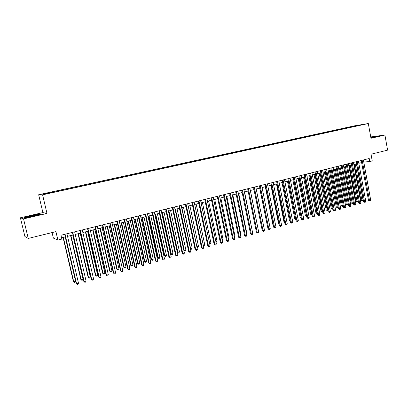 <?xml version="1.0" encoding="UTF-8"?>
<svg xmlns="http://www.w3.org/2000/svg" width="408" height="408" viewBox="0 0 408 408"><rect width="100%" height="100%" fill="white"/><g stroke="black" fill="none" stroke-linecap="round" stroke-linejoin="round"><path stroke-width="0.61" d="M48.725 193.407L45.951 193.948L48.725 193.407M52.071 232.591L53.372 238.094L57.9 240.062L61.843 239.073L60.95 235.258L369.225 158.493L369.775 161.548L372.234 160.93L371.025 154.214L387.6 150.144L384.923 135.038L370.729 136.945M20.4 217.78L24.908 236.502L28.249 238.44L23.547 218.877L46.986 213.44L42.59 194.815L38.663 194.754L42.891 212.588L20.4 217.78L23.547 218.877M42.59 194.815L368.322 123.527L354.256 125.883L38.663 194.754M361.493 124.848L364.568 124.261L361.508 124.95M351.293 127.174L350.972 126.806L348.396 127.235L50.648 192.229L42.917 194.086L44.579 194.101L54.121 192.188L356.618 126.011M350.972 126.806L362.11 124.669L356.679 125.858M57.9 240.062L55.916 231.642L28.249 238.44M368.322 123.527L370.969 138.271L384.923 135.038M363.778 162.032L369.775 161.548M61.557 237.854L65.321 236.91M67.544 236.354L73.012 234.983M75.235 234.421L80.621 233.07M82.849 232.514L88.153 231.183M90.382 230.622L95.61 229.311M97.838 228.755L102.989 227.46M105.218 226.904L110.293 225.629M112.521 225.068L117.519 223.814M119.748 223.258L124.675 222.018M126.903 221.462L131.759 220.244M133.987 219.683L138.771 218.484M141.005 217.923L145.717 216.74M147.946 216.184L152.592 215.016M154.821 214.455L159.401 213.308M161.629 212.752L166.138 211.619M168.366 211.058L172.814 209.941M175.042 209.386L179.423 208.284M181.652 207.728L185.971 206.642M188.195 206.086L192.454 205.015M194.677 204.459L198.875 203.403M201.098 202.847L205.234 201.812M207.458 201.251L211.533 200.231M213.751 199.67L217.775 198.665M219.994 198.109L223.956 197.115M226.175 196.554L230.076 195.575M232.295 195.019L236.145 194.055M238.359 193.499L242.158 192.545M244.372 191.989L248.11 191.051M250.323 190.495L254.011 189.572M256.224 189.016L259.86 188.103M262.069 187.553L265.654 186.65M267.857 186.099L271.391 185.212M273.6 184.661L277.083 183.784M279.286 183.233L282.724 182.371M284.922 181.815L288.308 180.968M290.506 180.418L293.847 179.576M296.045 179.025L299.339 178.199M301.532 177.648L304.776 176.837M306.969 176.287L310.172 175.481M312.365 174.935L315.517 174.139M317.705 173.594L320.815 172.814M323.003 172.263L326.074 171.493M328.256 170.947L331.281 170.187M333.464 169.641L336.447 168.892M338.625 168.346L341.562 167.606M343.74 167.061L346.642 166.331M348.815 165.786L351.676 165.072M353.843 164.526L356.663 163.817M358.831 163.276L361.615 162.578M363.569 159.9L363.951 161.991M348.498 127.786L348.396 127.235M51.459 192.219L51.597 192.566M356.352 126.067L356.357 125.628M370.892 137.848L378.175 136.099L370.796 137.287M46.986 213.44L42.891 212.588M25.143 217.852L33.502 216.194L40.672 214.256L39.5 213.981L31.34 215.602L24.164 217.53L25.143 217.852M39.561 214.251L39.5 213.981M361.233 160.482L368.475 200.287L369.449 200.303L362.166 160.247M370.668 199.956L370.153 200.833L369.663 200.971L369.449 200.303L370.668 199.956L363.4 159.941M369.663 200.971L368.475 200.287M354.302 164.414L360.856 200.16L361.794 200.175L362.993 199.833L356.419 163.878M355.2 164.184L362.013 200.833L360.856 200.16M362.993 199.833L362.013 200.833M374.014 137.221L375.37 136.782L370.831 137.496M370.816 137.414L377.441 136.333M37.261 215.093L37.485 214.838C36.465 214.781 29.345 216.347 27.632 217C27.005 217.234 27.055 217.311 27.795 217.24L37.261 215.093M24.465 217.627L31.411 215.761L39.316 214.195L40.168 214.394M356.281 161.716L363.589 201.679L364.553 201.695L357.204 161.486M365.782 201.348L365.267 202.23L364.778 202.368L364.553 201.695L365.782 201.348L358.448 161.175M364.778 202.368L363.589 201.679M351.288 162.96L358.658 203.082L359.616 203.102L352.206 162.731M360.856 202.751L360.34 203.638L359.846 203.776L359.616 203.102L360.856 202.751L353.461 162.42M359.846 203.776L358.658 203.082M346.249 164.215L353.685 204.495L354.639 204.52L347.157 163.985M355.883 204.168L355.373 205.056L354.873 205.199L354.639 204.52L355.883 204.168L348.422 163.669M354.873 205.199L353.685 204.495M341.17 165.48L348.672 205.923L349.615 205.953L342.072 165.255M350.875 205.596L350.36 206.484L349.855 206.632L349.615 205.953L350.875 205.596L343.347 164.934M349.855 206.632L348.672 205.923M349.416 165.638L356.026 201.526L356.954 201.547L358.168 201.2L351.533 165.107M350.304 165.413L357.179 202.205L356.026 201.526M358.168 201.2L357.179 202.205M344.49 166.872L351.15 202.904L352.073 202.924L353.297 202.577L346.606 166.342M345.372 166.653L352.308 203.587L351.15 202.904M353.297 202.577L352.308 203.587M339.517 168.121L346.244 204.291L348.315 203.99M340.394 167.902L347.397 204.979L346.244 204.291M348.33 204.076L347.397 204.979M334.509 169.376L341.292 205.693L343.255 205.423M335.376 169.162L342.445 206.387L341.292 205.693M343.291 205.627L342.445 206.387M336.044 166.755L343.618 207.361L344.551 207.397L336.942 166.53M345.821 207.035L345.306 207.927L344.801 208.075L344.551 207.397L345.821 207.035L338.227 166.209M344.801 208.075L343.618 207.361M329.455 170.646L336.294 207.106L338.15 206.866M330.317 170.432L337.447 207.799L336.294 207.106M338.212 207.198L337.447 207.799M330.878 168.04L338.518 208.814L339.441 208.85L331.765 167.821M340.721 208.488L340.211 209.386L339.696 209.534L339.441 208.85L340.721 208.488L333.061 167.499M339.696 209.534L338.518 208.814M324.36 171.921L331.26 208.529L333.005 208.32M325.212 171.712L332.413 209.227L331.26 208.529M333.091 208.784L332.413 209.227M325.666 169.34L333.372 210.278L334.29 210.319L326.543 169.121M335.58 209.952L335.07 210.854L334.55 211.002L334.29 210.319L335.58 209.952L327.853 168.795M334.55 211.002L333.372 210.278M319.224 173.211L326.181 209.962L327.813 209.794M320.066 173.002L327.333 210.671L326.181 209.962M327.925 210.38L327.333 210.671M320.408 170.646L328.185 211.757L329.093 211.803L321.275 170.432M330.398 211.431L329.883 212.333L329.363 212.481L329.093 211.803L330.398 211.431L322.595 170.105M329.363 212.481L328.185 211.757M314.038 174.512L321.06 211.41L322.575 211.273M314.874 174.303L322.213 212.124L321.06 211.41M322.708 211.981L322.213 212.124M315.103 171.967L322.947 213.246L323.85 213.292L315.96 171.753M325.166 212.92L324.656 213.828L324.13 213.976L323.85 213.292L325.166 212.92L317.296 171.421M324.13 213.976L322.947 213.246M308.815 175.822L315.899 212.869L317.291 212.767M309.636 175.619L317.047 213.588L315.899 212.869M317.429 213.481L317.047 213.588M309.754 173.298L317.669 214.751L318.561 214.802L310.605 173.089M319.887 214.424L319.377 215.332L318.847 215.485L318.561 214.802L319.887 214.424L311.947 172.752M318.847 215.485L317.669 214.751M303.542 177.149L310.687 214.343L311.962 214.276M304.358 176.939L311.834 215.067L310.687 214.343M312.1 214.99L311.834 215.067M304.358 174.644L312.344 216.266L313.227 216.322L305.194 174.435M314.568 215.939L314.058 216.852L313.522 217.005L313.227 216.322L314.568 215.939L306.551 174.099M313.522 217.005L312.344 216.266M298.223 178.48L305.434 215.827L306.587 215.796M299.028 178.276L306.581 216.556L305.434 215.827M298.911 176.001L306.974 217.796L307.846 217.857L299.742 175.792M309.198 217.469L308.688 218.387L308.147 218.54L307.846 217.857L309.198 217.469L301.109 175.455M308.147 218.54L306.974 217.796M292.862 179.826L300.135 217.326L301.165 217.331M293.658 179.627L301.277 218.061L300.135 217.326M293.418 177.368L301.553 219.336L302.42 219.402L294.239 177.164M303.781 219.014L303.272 219.932L302.726 220.091L302.42 219.402L303.781 219.014L295.616 176.822M302.726 220.091L301.553 219.336M287.451 181.183L294.79 218.836L295.693 218.882M288.237 180.984L295.754 219.183M295.825 219.565L294.79 218.836M287.875 178.75L296.086 220.896L296.942 220.963L288.685 178.546M298.314 220.57L297.804 221.493L297.259 221.651L296.942 220.963L298.314 220.57L290.078 178.199M297.259 221.651L296.086 220.896M281.994 182.554L289.4 220.361L290.17 220.422M290.302 221.085L289.4 220.361M282.285 180.142L290.572 222.462L291.414 222.539L283.081 179.943M292.801 222.141L292.291 223.069L291.74 223.227L291.414 222.539L292.801 222.141L284.488 179.591M291.74 223.227L290.572 222.462M276.486 183.931L283.963 221.901L284.59 221.952M284.713 222.564L283.963 221.901M276.644 181.545L285.003 224.048L285.84 224.125L277.43 181.351M287.237 223.727L286.732 224.655L286.171 224.818L285.84 224.125L287.237 223.727L278.848 180.999M286.171 224.818L285.003 224.048M270.932 185.329L278.475 223.451L278.965 223.497M279.057 223.966L278.475 223.451M270.948 182.963L279.388 225.649L280.214 225.726L271.723 182.769M281.627 225.328L281.117 226.261L280.556 226.42L280.214 225.726L281.627 225.328L273.156 182.412M280.556 226.42L279.388 225.649M265.333 186.731L272.942 225.017L273.284 225.048M273.35 225.374L272.942 225.017M265.205 184.396L273.722 227.261L274.538 227.348L265.97 184.202M275.961 226.94L275.456 227.878L274.885 228.041L274.538 227.348L275.961 226.94L267.413 183.845M274.885 228.041L273.722 227.261M259.677 188.149L267.551 226.613M259.406 185.839L268.005 228.888L268.806 228.98L260.156 185.65M270.244 228.567L269.739 229.51L269.168 229.673L268.806 228.98L270.244 228.567L261.615 185.288M269.168 229.673L268.005 228.888M253.975 189.582L261.768 228.189M253.557 187.298L262.237 230.53L263.027 230.627L254.296 187.109M264.476 230.214L263.976 231.157L263.395 231.321L263.027 230.627L264.476 230.214L255.765 186.747M263.395 231.321L262.237 230.53M258.177 229.495L250.379 190.485M247.651 188.766L256.413 232.188L257.193 232.29L248.38 188.583M258.657 231.871L258.157 232.815L257.57 232.983L257.193 232.29L258.657 231.871L249.864 188.216M257.57 232.983L256.413 232.188M252.302 231.157L244.571 191.939M252.501 231.101L252.348 231.392M241.689 190.25L250.537 233.861L251.308 233.968L242.408 190.072M252.781 233.544L252.282 234.493L251.69 234.661L251.308 233.968L252.781 233.544L243.907 189.7M251.69 234.661L250.537 233.861M246.366 232.835L246.718 232.739L238.716 193.412M246.718 232.739L246.452 233.249M235.676 191.75L244.606 235.549L245.366 235.661L236.38 191.571M246.855 235.232L246.356 236.186L245.759 236.359L245.366 235.661L246.855 235.232L237.889 191.194M245.759 236.359L244.606 235.549M240.378 234.534L240.878 234.391L232.805 194.891M240.878 234.391L240.501 235.12M229.602 193.259L238.624 237.252L239.369 237.369L230.296 193.086M240.873 236.941L240.373 237.895L239.771 238.068L239.369 237.369L240.873 236.941L231.821 192.709M239.771 238.068L238.624 237.252M234.335 236.242L234.993 236.059L226.838 196.391M234.503 236.997L234.993 236.059M223.477 194.784L232.58 238.976L233.315 239.093L224.155 194.616M234.829 238.66L234.335 239.618L233.728 239.792L233.315 239.093L234.829 238.66L225.695 194.234M233.728 239.792L232.58 238.976M228.235 237.971L229.046 237.737L220.815 197.9M229.046 237.737L228.393 238.731M217.291 196.325L226.481 240.71L227.205 240.832L217.954 196.161M228.735 240.399L228.24 241.363L227.628 241.536L227.205 240.832L228.735 240.399L219.509 195.774M227.628 241.536L226.481 240.71M222.074 239.71L223.049 239.435L214.741 199.425M223.049 239.435L222.233 240.475M211.043 197.88L220.325 242.464L221.034 242.592L211.696 197.717M222.584 242.148L222.085 243.117L221.468 243.296L221.034 242.592L222.584 242.148L213.267 197.329M221.468 243.296L220.325 242.464M215.858 241.47L216.995 241.148L208.605 200.966M216.995 241.148L216.515 242.097L216.021 242.24M204.739 199.451L214.113 244.229L214.807 244.367L205.377 199.293M216.373 243.918L215.878 244.892L215.251 245.07L214.807 244.367L216.373 243.918L206.963 198.895M215.251 245.07L214.113 244.229M209.584 243.244L210.885 242.877L202.419 202.516M210.885 242.877L210.406 243.831L209.743 243.994M198.375 201.037L207.84 246.019L208.524 246.157L198.997 200.879M210.1 245.708L209.605 246.682L208.978 246.86L208.524 246.157L210.1 245.708L200.598 200.481M208.978 246.86L207.84 246.019M203.245 245.04L204.719 244.621L196.171 204.082M204.719 244.621L204.24 245.575L203.388 245.703M203.623 245.754L203.291 245.249M191.949 202.633L201.511 247.819L202.179 247.962L192.561 202.485M203.77 247.508L203.276 248.487L202.643 248.671L202.179 247.962L203.77 247.508L194.172 202.082M202.643 248.671L201.511 247.819M188.277 206.066L196.931 246.825L198.497 246.386L189.863 205.668M196.84 246.809L197.39 247.518L196.942 247.289M198.497 246.386L198.018 247.34L197.39 247.518M185.462 204.25L195.116 249.64L195.769 249.788L186.058 204.102M197.38 249.334L196.886 250.313L196.243 250.497L195.769 249.788L197.38 249.334L187.685 203.699M196.243 250.497L195.116 249.64M181.897 207.667L190.633 248.61L192.214 248.161L183.498 207.264M190.363 248.549L191.107 249.303L190.429 248.855M192.214 248.161L191.74 249.125L191.107 249.303M178.908 205.882L188.664 251.476L189.302 251.634L179.489 205.739M190.924 251.17L190.434 252.154L189.786 252.343L189.302 251.634L190.924 251.17L181.137 205.326M189.786 252.343L188.664 251.476M175.45 209.284L184.278 250.41L185.875 249.956L177.067 208.876M183.824 250.298L184.758 251.104L183.85 250.43M185.875 249.956L185.395 250.92L184.758 251.104M172.293 207.529L182.147 253.332L182.769 253.496L172.859 207.391M184.411 253.026L183.921 254.016L183.269 254.204L182.769 253.496L184.411 253.026L174.522 206.973M183.269 254.204L182.147 253.332M168.407 211.048L177.261 252.067L177.863 252.226L179.469 251.767L170.58 210.502M168.948 210.916L177.863 252.226L178.352 252.919L177.261 252.067M179.469 251.767L178.995 252.736L178.352 252.919M165.612 209.192L175.562 255.204L176.174 255.372L166.163 209.054M177.832 254.903L177.342 255.893L176.684 256.081L176.174 255.372L177.832 254.903L167.846 208.636M176.684 256.081L175.562 255.204M161.854 212.69L170.799 253.898L171.38 254.056L173.007 253.597L164.026 212.145M162.379 212.563L171.38 254.056L171.885 254.755L170.799 253.898M173.007 253.597L172.533 254.572L171.885 254.755M158.87 210.875L168.917 257.096L169.514 257.269L159.401 210.742M171.187 256.795L170.702 257.79L170.034 257.983L169.514 257.269L171.187 256.795L161.099 210.319M170.034 257.983L168.917 257.096M155.239 214.353L164.271 255.739L164.842 255.908L166.479 255.444L157.417 213.807M155.749 214.226L164.842 255.908L165.357 256.606L164.271 255.739M166.479 255.444L166.01 256.418L165.357 256.606M152.056 212.568L162.211 259.009L162.787 259.187L152.572 212.441M164.475 258.708L163.996 259.707L163.322 259.901L162.787 259.187L164.475 258.708L154.285 212.012M163.322 259.901L162.211 259.009M148.563 216.026L157.682 257.606L158.238 257.774L159.895 257.305L150.736 215.48M149.058 215.903L158.238 257.774L158.763 258.473L157.682 257.606M159.895 257.305L159.426 258.289L158.763 258.473M145.177 214.282L155.433 260.936L155.999 261.125L145.676 214.159M157.702 260.636L157.223 261.64L156.539 261.834L155.999 261.125L157.702 260.636L147.405 213.726M156.539 261.834L155.433 260.936M141.821 217.719L151.031 259.483L151.567 259.661L153.24 259.192L143.993 217.173M142.295 217.602L151.567 259.661L152.108 260.36L151.031 259.483M153.24 259.192L152.776 260.171L152.108 260.36M138.225 216.011L148.589 262.885L149.139 263.078L138.71 215.893M150.858 262.589L150.379 263.594L149.69 263.792L149.139 263.078L150.858 262.589L140.459 215.46M149.69 263.792L148.589 262.885M135.007 219.428L144.31 261.385L144.835 261.569L146.528 261.089L137.185 218.882M135.471 219.31L144.835 261.569L145.386 262.267L144.31 261.385M146.528 261.089L146.059 262.079L145.386 262.267M131.208 217.76L141.678 264.853L142.208 265.052L131.672 217.643M143.947 264.557L143.468 265.567L142.774 265.766L142.208 265.052L143.947 264.557L133.441 217.204M142.774 265.766L141.678 264.853M128.132 221.151L137.532 263.303L138.037 263.491L139.745 263.007L130.305 220.606M128.576 221.039L138.037 263.491L138.598 264.195L137.532 263.303M139.745 263.007L139.281 264.002L138.598 264.195M124.119 219.524L134.696 266.842L135.211 267.046L124.567 219.417M136.966 266.546L136.491 267.561L135.793 267.76L135.211 267.046L136.966 266.546L126.347 218.969M135.793 267.76L134.696 266.842M121.186 222.895L130.682 265.241L131.172 265.435L132.896 264.945L123.364 222.35M121.615 222.788L131.172 265.435L131.743 266.138L130.682 265.241M132.896 264.945L132.432 265.94L131.743 266.138M116.958 221.309L127.643 268.846L128.143 269.061L117.387 221.202M129.917 268.556L129.443 269.576L128.734 269.775L128.143 269.061L129.917 268.556L119.187 220.754M128.734 269.775L127.643 268.846M114.174 224.655L123.762 267.194L124.241 267.398L125.98 266.903L116.346 224.109M114.582 224.553L124.241 267.398L124.823 268.102L123.762 267.194M125.98 266.903L125.521 267.903L124.823 268.102M109.721 223.11L120.523 270.876L121.003 271.096L110.135 223.008M122.793 270.586L122.323 271.606L121.604 271.81L121.003 271.096L122.793 270.586L111.955 222.554M121.604 271.81L120.523 270.876M107.09 226.43L116.78 269.168L117.239 269.377L118.993 268.882L109.262 225.884M107.483 226.333L117.239 269.377L117.836 270.081L116.78 269.168M118.993 268.882L118.534 269.882L117.836 270.081M102.413 224.93L113.327 272.926L113.786 273.151L102.806 224.834M115.597 272.636L115.127 273.661L114.408 273.87L113.786 273.151L115.597 272.636L104.642 224.375M114.408 273.87L113.327 272.926M99.934 228.225L109.721 271.162L110.165 271.381L111.94 270.876L102.112 227.679M100.312 228.133L110.165 271.381L110.772 272.085L109.721 271.162M111.94 270.876L111.486 271.881L110.772 272.085M95.028 226.772L106.06 274.992L106.503 275.227L95.401 226.68M108.329 274.706L107.865 275.737L107.131 275.946L106.503 275.227L108.329 274.706L97.257 226.216M107.131 275.946L106.06 274.992M92.708 230.041L102.597 273.176L103.02 273.401L104.815 272.896L94.886 229.495M93.065 229.949L103.02 273.401L103.642 274.105L102.597 273.176M104.815 272.896L104.361 273.901L103.642 274.105M87.567 228.628L98.716 277.083L99.139 277.323L87.919 228.541M100.985 276.797L100.521 277.833L99.782 278.042L99.139 277.323L100.985 276.797L89.796 228.072M99.782 278.042L98.716 277.083M85.41 231.871L95.401 275.211L95.809 275.441L97.619 274.931L87.582 231.326M85.746 231.785L95.809 275.441L96.441 276.15L95.401 275.211M97.619 274.931L97.165 275.941L96.441 276.15M80.029 230.505L91.295 279.194L91.698 279.444L80.361 230.423M93.565 278.914L93.106 279.949L92.361 280.163L91.698 279.444L93.565 278.914L82.258 229.949M92.361 280.163L91.295 279.194M78.035 233.723L88.133 277.267L88.521 277.506L90.347 276.986L80.208 233.177M78.351 233.641L88.521 277.506L89.168 278.21L88.133 277.267M90.347 276.986L89.898 278.006L89.168 278.21M72.41 232.402L83.798 281.331L84.186 281.586L72.721 232.325M86.068 281.046L85.609 282.091L84.854 282.305L84.186 281.586L86.068 281.046L74.638 231.846M84.854 282.305L83.798 281.331M70.589 235.589L80.789 279.342L81.156 279.587L83.002 279.067L72.757 235.044M70.885 235.513L81.156 279.587L81.819 280.296L80.789 279.342M83.002 279.067L82.559 280.087L81.819 280.296M64.714 234.32L76.225 283.489L76.587 283.749L65.005 234.248M78.494 283.208L78.035 284.254L77.275 284.473L76.587 283.749L78.494 283.208L66.938 233.764M77.275 284.473L76.225 283.489M63.062 237.476L73.369 281.444L73.721 281.693L75.587 281.163L65.229 236.936M63.337 237.41L73.721 281.693L74.394 282.402L73.369 281.444M75.587 281.163L75.143 282.188L74.394 282.402M37.179 215.118L37.485 214.838"/></g></svg>
